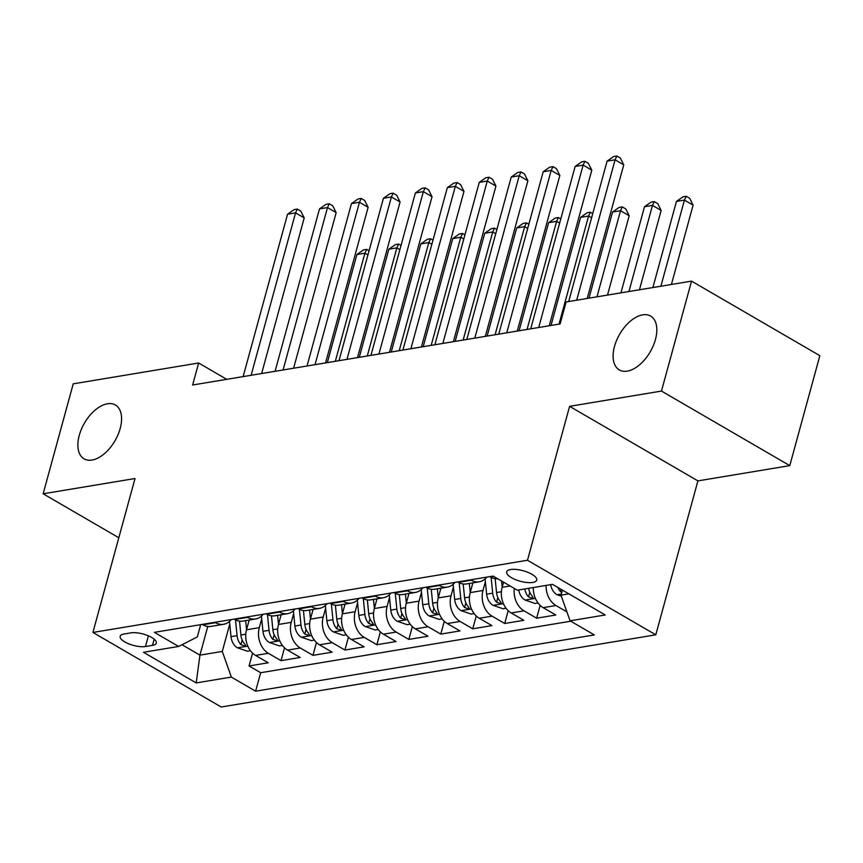 <?xml version="1.0" encoding="UTF-8"?>
<svg xmlns="http://www.w3.org/2000/svg" width="863" height="863" viewBox="0 0 863 863"><rect width="100%" height="100%" fill="white"/><g stroke="black" fill="none" stroke-linecap="round" stroke-linejoin="round"><path stroke-width="1.29" d="M614.51 346.397A31.144 17.638 120.2 0 1 650.616 316.063A31.144 17.638 120.2 0 1 655.416 339.601A31.144 17.638 120.2 0 1 619.31 369.925A31.144 17.638 120.2 0 1 614.51 346.397M79.277 435.308A31.144 17.638 120.2 0 1 115.383 404.984A31.144 17.638 120.2 0 1 120.184 428.512A31.144 17.638 120.2 0 1 84.078 458.846A31.144 17.638 120.2 0 1 79.277 435.308M510.594 569.537A15.577 5.448 -164.7 0 0 506.667 571.878A15.577 5.448 -164.7 0 0 515.535 579.656A15.577 5.448 -164.7 0 0 532.784 582.439A15.577 5.448 -164.7 0 0 536.71 580.098A15.577 5.448 -164.7 0 0 527.843 572.32A15.577 5.448 -164.7 0 0 510.594 569.537M789.774 465.621L661.468 391.068L569.602 406.333L697.908 480.885L789.774 465.621L819.85 355.675L691.543 281.122L566.128 301.953L560.109 323.949L192.632 384.995L198.652 362.999L73.226 383.841L43.15 493.787L118.814 537.757M697.908 480.885L655.794 634.812L221.219 707.002L92.913 632.45L527.487 560.26L655.794 634.812M249.18 620.044L246.516 629.774A19.471 14.531 80.6 0 0 255.577 655.427L268.231 662.784L249.062 665.966L252.568 653.151M261.705 618.836L259.299 627.649A19.471 14.531 80.6 0 0 268.361 653.302L281.014 660.659L284.52 647.843M281.014 660.659L300.184 657.466L287.53 650.119A19.471 14.531 80.6 0 1 278.469 624.467L281.133 614.736M313.086 609.429L310.421 619.159A19.471 14.531 80.6 0 0 319.483 644.812L332.136 652.158L312.967 655.351L316.473 642.536M345.038 604.122L342.374 613.852A19.471 14.531 80.6 0 0 351.435 639.505L364.1 646.851L344.92 650.044L348.425 637.228M376.991 598.814L374.337 608.544A19.471 14.531 80.6 0 0 383.388 634.186L396.052 641.543L376.872 644.726L380.378 631.91M408.954 593.507L406.29 603.226A19.471 14.531 80.6 0 0 415.34 628.879L428.005 636.236L408.835 639.418L412.341 626.603M440.907 588.188L438.242 597.919A19.471 14.531 80.6 0 0 447.304 623.571L459.957 630.929L440.788 634.111L444.294 621.295M472.859 582.881L470.195 592.611A19.471 14.531 80.6 0 0 479.256 618.264L491.91 625.621L472.741 628.803L476.247 615.988M503.561 582.169L502.147 587.304A19.471 14.531 80.6 0 0 511.209 612.957L523.863 620.314L504.693 623.496L508.199 610.68M533.302 587.53A19.471 14.531 80.6 0 0 543.161 607.649L555.815 615.006L536.646 618.188L540.152 605.373M145.469 646.516L152.503 645.351A15.092 5.275 -164.7 0 0 156.3 643.086A15.092 5.275 -164.7 0 0 147.713 635.556A15.092 5.275 -164.7 0 0 131.003 632.859L123.97 634.025A15.092 5.275 -164.7 0 0 120.173 636.29A15.092 5.275 -164.7 0 0 128.76 643.83A15.092 5.275 -164.7 0 0 145.469 646.516L148.393 635.837M207.767 626.473L199.925 655.146L222.287 651.425L231.349 677.077L255.621 691.187L594.337 634.92L570.065 620.81L605.211 614.974L552.503 584.348L517.358 590.184L493.075 576.074L154.369 632.352L178.641 646.452L197.325 636.926L200.68 624.65M231.349 677.077L196.203 682.924L143.485 652.288L178.641 646.452M485.394 581.673L482.978 590.486L470.195 592.611M453.431 586.98L451.025 595.804L438.242 597.919M421.478 592.288L419.073 601.112L406.29 603.226M389.526 597.595L387.109 606.419L374.337 608.544M357.573 602.903L355.157 611.727L342.374 613.852M325.621 608.21L323.204 617.034L310.421 619.159M293.668 613.517L291.252 622.342L278.469 624.467M249.062 665.966L260.68 672.719L570.745 621.209M566.915 611.899L555.945 605.524A19.471 14.531 -99.4 0 1 546.085 585.416M536.646 618.188L523.992 610.831A19.471 14.531 -99.4 0 1 514.305 588.404M504.693 623.496L492.039 616.139A19.471 14.531 -99.4 0 1 482.978 590.486M472.741 628.803L460.087 621.446A19.471 14.531 -99.4 0 1 451.025 595.804M440.788 634.111L428.124 626.765A19.471 14.531 -99.4 0 1 419.073 601.112M408.835 639.418L396.171 632.072A19.471 14.531 -99.4 0 1 387.109 606.419M376.872 644.726L364.218 637.379A19.471 14.531 -99.4 0 1 355.157 611.727M344.92 650.044L332.266 642.687A19.471 14.531 -99.4 0 1 323.204 617.034M312.967 655.351L300.313 647.994A19.471 14.531 -99.4 0 1 291.252 622.342M214.973 622.277L215.642 622.676A19.471 14.531 80.6 0 0 223.646 624.283A19.471 14.531 80.6 0 0 231.187 619.591M202.19 624.402L202.87 624.801A19.471 14.531 80.6 0 0 210.863 626.409L223.646 624.283M234.143 619.095L234.822 619.494A19.471 14.531 80.6 0 0 242.827 621.101L255.599 618.976A19.471 14.531 -99.4 0 1 247.605 617.369L246.926 616.969M266.095 613.787L266.775 614.176A19.471 14.531 80.6 0 0 274.779 615.794L287.562 613.669A19.471 14.531 -99.4 0 1 279.558 612.061L278.878 611.662M298.048 608.48L298.727 608.868A19.471 14.531 80.6 0 0 306.732 610.486L319.515 608.361A19.471 14.531 -99.4 0 1 311.511 606.743L310.831 606.355M330 603.172L330.68 603.561A19.471 14.531 80.6 0 0 338.684 605.179L351.468 603.054A19.471 14.531 -99.4 0 1 343.463 601.435L342.784 601.047M361.964 597.865L362.633 598.253A19.471 14.531 80.6 0 0 370.637 599.871L383.42 597.746A19.471 14.531 -99.4 0 1 375.416 596.128L374.736 595.74M393.916 592.557L394.585 592.946A19.471 14.531 80.6 0 0 402.59 594.553L415.373 592.439A19.471 14.531 -99.4 0 1 407.368 590.821L406.7 590.432M425.869 587.239L426.549 587.638A19.471 14.531 80.6 0 0 434.542 589.246L447.325 587.131A19.471 14.531 -99.4 0 1 439.321 585.513L438.652 585.125M457.822 581.932L458.501 582.331A19.471 14.531 80.6 0 0 466.505 583.938L479.278 581.813A19.471 14.531 -99.4 0 1 471.284 580.206L470.605 579.817M489.774 576.624L490.454 577.023A19.471 14.531 80.6 0 0 497.649 578.739M229.752 624.143L222.287 651.425M661.468 391.068L691.543 281.122M569.602 406.333L527.487 560.26M92.913 632.45L135.016 478.523L43.15 493.787M226.742 379.332L198.652 362.999M182.007 644.737L199.925 655.146L196.203 682.924M562.396 590.087L561.004 595.157L568.868 593.852M260.68 672.719L255.621 691.187M263.139 614.273A19.471 14.531 -99.4 0 1 255.599 618.976M295.092 608.965A19.471 14.531 -99.4 0 1 287.562 613.669M327.045 603.658A19.471 14.531 -99.4 0 1 319.515 608.361M358.997 598.35A19.471 14.531 -99.4 0 1 351.468 603.054M390.961 593.043A19.471 14.531 -99.4 0 1 383.42 597.746M422.913 587.735A19.471 14.531 -99.4 0 1 415.373 592.439M454.866 582.428A19.471 14.531 -99.4 0 1 447.325 587.131M486.818 577.12A19.471 14.531 -99.4 0 1 479.278 581.813M570.065 620.81L561.004 595.157M261.64 373.528L304.218 217.918L295.545 212.881L251.122 375.276M287.552 214.207L294.121 209.612L297.314 209.073L295.545 212.881L287.552 214.207L243.129 376.602M297.314 209.073L300.777 211.09L304.218 217.918M246.548 629.656L245.653 620.626M250.432 650.734L247.411 651.231L237.282 647.735A12.891 9.622 -99.4 0 1 231.004 636.646L229.482 621.414M235.502 619.861L237.077 635.632A12.891 9.622 80.6 0 0 240.906 644.672L244.952 646.031L245.534 645.416L244.736 644.035A12.891 9.622 -99.4 0 1 240.906 634.995L239.526 621.144M335.329 361.284L364.898 253.183L356.915 254.509L327.336 362.611M367.918 254.941L364.898 253.183L366.667 249.375L369.062 250.766M356.915 254.509L363.474 249.903L366.667 249.375M293.603 368.221L336.171 212.611L327.498 207.573L283.075 369.968M319.504 208.9L326.074 204.304L329.267 203.765L327.498 207.573L319.504 208.9L275.081 371.295M329.267 203.765L332.73 205.782L336.171 212.611M325.556 362.913L368.123 207.303L359.45 202.266L315.027 364.661M351.468 203.592L358.026 198.986L361.219 198.458L359.45 202.266L351.468 203.592L307.034 365.988M361.219 198.458L364.693 200.475L368.123 207.303M357.509 357.606L400.076 201.996L391.403 196.958L346.98 359.353M383.42 198.285L389.979 193.679L393.172 193.15L391.403 196.958L383.42 198.285L338.997 360.68M393.172 193.15L396.646 195.167L400.076 201.996M389.461 352.298L432.029 196.688L423.366 191.651L378.933 354.046M415.373 192.978L421.931 188.371L425.125 187.843L423.366 191.651L415.373 192.978L370.95 355.373M425.125 187.843L428.598 189.86L432.029 196.688M278.501 624.348L277.606 615.319M282.384 645.427L279.375 645.923L269.234 642.428A12.891 9.622 -99.4 0 1 262.956 631.338L261.435 616.106M267.454 614.553L269.029 630.324A12.891 9.622 80.6 0 0 272.859 639.364L276.904 640.724L277.487 640.109L276.689 638.728A12.891 9.622 -99.4 0 1 272.859 629.688L271.478 615.837M367.282 355.977L396.851 247.875L388.868 249.202L359.288 357.304M399.871 249.634L396.851 247.875L398.62 244.067L401.015 245.459M388.868 249.202L395.427 244.596L398.62 244.067M310.453 619.041L309.558 610.012M314.337 640.119L311.327 640.616L301.198 637.121A12.891 9.622 -99.4 0 1 294.909 626.031L293.388 610.799M299.407 609.246L300.982 625.017A12.891 9.622 80.6 0 0 304.812 634.057L308.857 635.416L309.439 634.801L308.652 633.42A12.891 9.622 -99.4 0 1 304.822 624.38L303.431 610.529M399.235 350.669L428.803 242.568L420.82 243.895L391.241 351.996M431.824 244.326L428.803 242.568L430.572 238.76L432.967 240.151M420.82 243.895L427.379 239.288L430.572 238.76M342.406 613.733L341.511 604.704M346.29 634.812L343.28 635.308L333.15 631.813A12.891 9.622 -99.4 0 1 326.872 620.724L325.351 605.481M331.36 603.938L332.935 619.71A12.891 9.622 80.6 0 0 336.764 628.749L340.82 630.109L341.392 629.494L340.605 628.113A12.891 9.622 -99.4 0 1 336.775 619.073L335.394 605.222M431.187 345.362L460.766 237.26L452.773 238.587L423.194 346.689M463.787 239.019L460.766 237.26L462.525 233.452L464.92 234.844M452.773 238.587L459.332 233.981L462.525 233.452M374.369 608.426L373.463 599.397M378.242 629.505L375.232 630.001L365.103 626.495A12.891 9.622 -99.4 0 1 358.825 615.416L357.304 600.173M363.323 598.631L364.887 614.402A12.891 9.622 80.6 0 0 368.717 623.442L372.773 624.801L373.345 624.186L372.557 622.806A12.891 9.622 -99.4 0 1 368.728 613.766L367.347 599.914M463.14 340.054L492.719 231.953L484.726 233.28L455.157 341.381M495.74 233.711L492.719 231.953L494.488 228.145L496.883 229.536M484.726 233.28L491.284 228.673L494.488 228.145M421.414 346.991L463.981 191.381L455.319 186.343L410.885 348.738M447.325 187.67L453.884 183.064L457.088 182.535L455.319 186.343L447.325 187.67L402.902 350.065M457.088 182.535L460.551 184.553L463.981 191.381M406.322 603.108L405.416 594.089M410.205 624.186L407.185 624.693L397.056 621.187A12.891 9.622 -99.4 0 1 390.777 610.098L389.256 594.866M395.276 593.323L396.851 609.095A12.891 9.622 80.6 0 0 400.68 618.135L404.725 619.494L405.308 618.879L404.51 617.487A12.891 9.622 -99.4 0 1 400.68 608.458L399.299 594.607M495.092 334.747L524.672 226.645L516.678 227.972L487.11 336.074M527.692 228.393L524.672 226.645L526.441 222.837L528.836 224.229M516.678 227.972L523.248 223.366L526.441 222.837M453.366 341.683L495.934 186.074L487.271 181.036L442.848 343.431M479.278 182.363L485.847 177.756L489.041 177.228L487.271 181.036L479.278 182.363L434.855 344.758M489.041 177.228L492.503 179.245L495.934 186.074M438.275 597.8L437.368 588.782M442.158 618.879L439.138 619.386L429.008 615.88A12.891 9.622 -99.4 0 1 422.73 604.79L421.209 589.558M427.228 588.005L428.803 603.787A12.891 9.622 80.6 0 0 432.633 612.816L436.678 614.176L437.261 613.571L436.462 612.18A12.891 9.622 -99.4 0 1 432.633 603.151L431.252 589.3M527.056 329.439L556.624 221.338L548.631 222.665L519.062 330.766M559.645 223.086L556.624 221.338L558.393 217.53L560.788 218.922M548.631 222.665L555.2 218.059L558.393 217.53M485.319 336.376L527.897 180.766L519.224 175.728L474.801 338.123M511.23 177.055L517.8 172.449L520.993 171.92L519.224 175.728L511.23 177.055L466.807 339.45M520.993 171.92L524.456 173.938L527.897 180.766M470.227 592.493L469.332 583.474M474.111 613.571L471.101 614.078L460.961 610.573A12.891 9.622 -99.4 0 1 454.682 599.483L453.161 584.251M459.181 582.698L460.756 598.48A12.891 9.622 80.6 0 0 464.585 607.509L468.631 608.868L469.213 608.264L468.415 606.872A12.891 9.622 -99.4 0 1 464.585 597.843L463.204 583.981M559.008 324.132L588.577 216.03L580.594 217.357L551.015 325.459M591.597 217.778L588.577 216.03L590.346 212.222L592.741 213.614M580.594 217.357L587.153 212.751L590.346 212.222M517.282 331.058L559.85 175.459L551.177 170.421L506.754 332.816M543.194 171.748L549.753 167.142L552.946 166.613L551.177 170.421L543.194 171.748L498.76 334.143M552.946 166.613L556.419 168.619L559.85 175.459M502.18 587.185L501.565 581.015M506.063 608.264L503.053 608.771L492.924 605.265A12.891 9.622 -99.4 0 1 486.635 594.176L485.114 578.944M607.498 295.081L629.203 215.75L620.529 210.712L612.547 212.05L588.987 298.156M491.133 577.39L492.708 593.172A12.891 9.622 80.6 0 0 496.538 602.201L500.583 603.561L501.166 602.957L500.367 601.565A12.891 9.622 -99.4 0 1 496.549 592.536L495.157 578.674M596.969 296.829L620.529 210.712L622.299 206.915L625.772 208.922L629.203 215.75M612.547 212.05L619.105 207.444L622.299 206.915M549.235 325.75L591.802 170.151L583.129 165.113L538.706 327.498M575.146 166.44L581.705 161.834L584.898 161.305L583.129 165.113L575.146 166.44L530.713 328.825M584.898 161.305L588.372 163.312L591.802 170.151M538.016 602.957L535.006 603.464L524.877 599.958A12.891 9.622 -99.4 0 1 518.739 589.958M639.451 289.774L661.155 210.443L652.482 205.405L644.499 206.732L620.939 292.848M524.812 588.944A12.891 9.622 80.6 0 0 528.49 596.894L532.547 598.253L533.118 597.649L532.331 596.257A12.891 9.622 -99.4 0 1 528.641 588.307M628.933 291.521L652.482 205.405L654.251 201.597L657.725 203.614L661.155 210.443M644.499 206.732L651.058 202.136L654.251 201.597M587.207 298.458L623.755 164.833L615.082 159.806L576.678 300.205M607.099 161.133L613.658 156.527L616.851 155.998L615.082 159.806L607.099 161.133L568.685 301.532M616.851 155.998L620.324 158.005L623.755 164.833M561.382 596.225L556.829 594.65A12.891 9.622 -99.4 0 1 550.691 584.65M671.414 284.466L693.108 205.135L684.445 200.097L676.452 201.424L652.892 287.541M557.854 587.455A12.891 9.622 80.6 0 0 560.443 591.587L561.727 592.525M660.885 286.214L684.445 200.097L686.214 196.289L689.677 198.307L693.108 205.135M676.452 201.424L683.011 196.829L686.214 196.289M510.119 585.977L502.147 587.304M259.299 627.649L246.516 629.774M268.361 653.302L255.577 655.427M555.945 605.524L543.161 607.649M523.992 610.831L511.209 612.957M492.039 616.139L479.256 618.264M460.087 621.446L447.304 623.571M428.124 626.765L415.34 628.879M396.171 632.072L383.388 634.186M364.218 637.379L351.435 639.505M332.266 642.687L319.483 644.812M300.313 647.994L287.53 650.119M215.642 622.676L202.87 624.801M247.605 617.369L234.822 619.494M279.558 612.061L266.775 614.176M311.511 606.743L298.727 608.868M343.463 601.435L330.68 603.561M375.416 596.128L362.633 598.253M407.368 590.821L394.585 592.946M439.321 585.513L426.549 587.638M471.284 580.206L458.501 582.331M493.755 576.473L490.454 577.023M154.186 639.203L152.503 645.351M237.541 647.822L247.778 646.117M240.906 634.995L245.772 634.197M231.004 636.646L237.077 635.632M242.19 639.99L240.906 644.672M269.493 642.514L279.731 640.81M272.859 629.688L277.724 628.879M262.956 631.338L269.029 630.324M274.143 634.683L272.859 639.364M301.446 637.207L311.694 635.502M304.822 624.38L309.677 623.571M294.909 626.031L300.982 625.017M306.095 629.375L304.812 634.057M333.398 631.899L343.647 630.195M336.775 619.073L341.629 618.264M326.872 620.724L332.935 619.71M338.048 624.068L336.764 628.749M365.351 626.592L375.599 624.888M368.728 613.766L373.582 612.957M358.825 615.416L364.887 614.402M370 618.76L368.717 623.442M397.314 621.284L407.552 619.58M400.68 608.458L405.545 607.649M390.777 610.098L396.851 609.095M401.953 613.442L400.68 618.135M429.267 615.977L439.504 614.273M432.633 603.151L437.498 602.342M422.73 604.79L428.803 603.787M433.906 608.135L432.633 612.816M461.22 610.659L471.457 608.965M464.585 597.843L469.45 597.034M454.682 599.483L460.756 598.48M465.869 602.827L464.585 607.509M493.172 605.351L503.42 603.658M496.549 592.536L501.403 591.727M486.635 594.176L492.708 593.172M497.822 597.52L496.538 602.201M525.125 600.044L535.373 598.35M529.774 592.212L528.49 596.894M557.077 594.736L561.317 594.035M561.069 589.321L560.443 591.587"/></g></svg>
